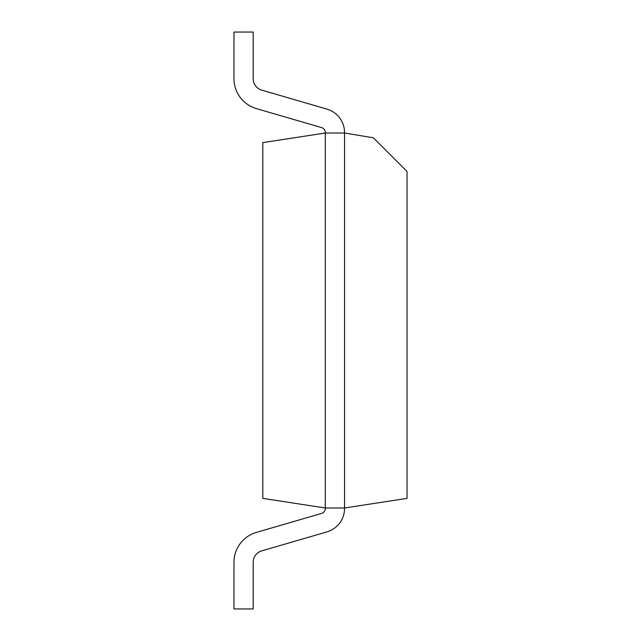 <?xml version="1.0" encoding="UTF-8"?>
<svg xmlns="http://www.w3.org/2000/svg" width="641" height="641" viewBox="0 0 641 641"><rect width="100%" height="100%" fill="white"/><g stroke="black" fill="none" stroke-linecap="round" stroke-linejoin="round"><path stroke-width="0.96" d="M344.538 507.993L344.538 508.449L344.538 507.993L344.538 508.449L344.538 507.993L325.308 507.993L262.81 498.377L262.81 142.623L325.308 133.007L344.538 133.007L373.382 137.815L407.035 171.468L407.035 498.377L344.538 507.993L344.538 133.007M321.582 513.409L256.368 532.415L321.582 513.409A5.168 5.168 0 0 0 325.308 508.449L325.308 132.551A5.168 5.168 0 0 0 321.582 127.591A5.168 5.168 0 0 1 325.308 132.551A5.168 5.168 0 0 0 321.582 127.591A5.168 5.168 0 0 1 325.308 132.551M344.538 508.449A24.398 24.398 0 0 1 326.966 531.878L261.752 550.875A11.875 11.875 0 0 0 253.195 562.277L253.195 608.95L233.965 608.95L233.965 562.277A31.105 31.105 0 0 1 256.368 532.415M233.965 32.05L233.965 78.723L233.965 32.05L233.965 78.723L233.965 32.05L253.195 32.05L253.195 78.723A11.875 11.875 0 0 0 261.752 90.125L326.966 109.122A24.398 24.398 0 0 1 344.538 132.551M261.752 550.875A11.875 11.875 0 0 0 253.195 562.277A11.875 11.875 0 0 1 261.752 550.875A11.875 11.875 0 0 0 253.195 562.277M253.195 78.723A11.875 11.875 0 0 0 261.752 90.125A11.875 11.875 0 0 1 253.195 78.723A11.875 11.875 0 0 0 261.752 90.125L326.966 109.122M233.965 78.723A31.105 31.105 0 0 0 256.368 108.585L321.582 127.591"/></g></svg>
